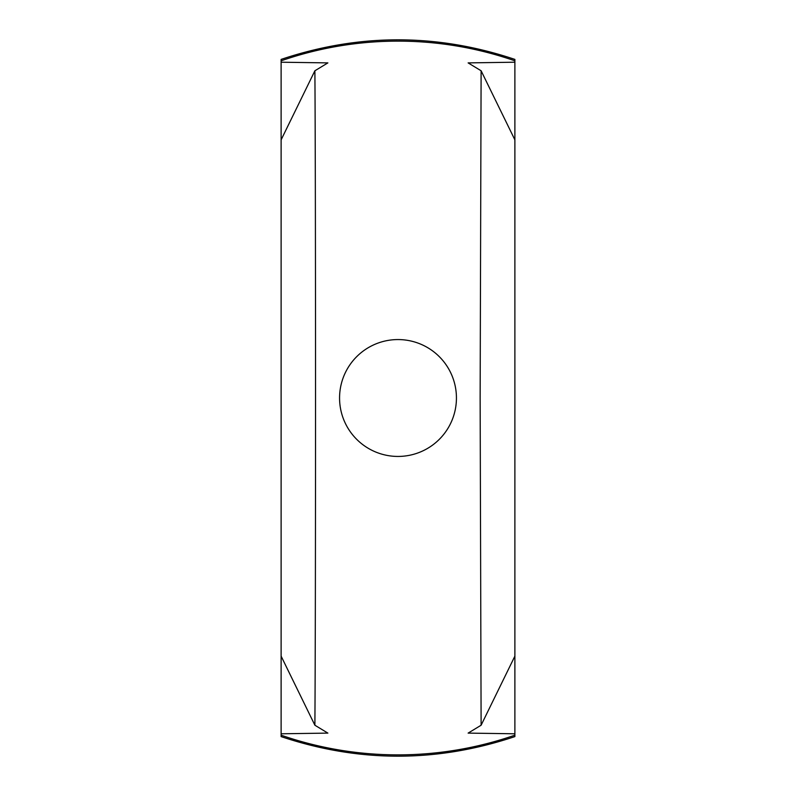 <?xml version="1.0" encoding="UTF-8"?>
<svg xmlns="http://www.w3.org/2000/svg" width="796" height="796" viewBox="0 0 796 796"><rect width="100%" height="100%" fill="white"/><g stroke="black" fill="none" stroke-linecap="round" stroke-linejoin="round"><path stroke-width="1.19" d="M514.883 735.186L514.883 736.598C436.964 762.697 359.036 762.697 281.117 736.598L281.117 735.186A356.867 356.867 0 0 0 514.883 735.186L514.883 60.814A356.867 356.867 0 0 0 281.117 60.814L281.117 59.402C359.036 33.303 436.964 33.303 514.883 59.402L514.883 60.814M456.436 398A58.436 58.436 0 0 0 398 339.564A58.436 58.436 0 0 0 339.564 398A58.436 58.436 0 0 0 398 456.436A58.436 58.436 0 0 0 456.436 398M314.888 70.774L327.872 62.894L281.117 62.207L281.117 733.793L327.872 733.106L314.888 725.226C315.753 602.652 315.753 193.319 314.888 70.774L281.117 139.867M281.117 656.133L314.888 725.226M514.883 139.867L481.112 70.774L468.128 62.894L514.883 62.207M281.117 139.887L281.117 656.093M514.883 733.793L468.128 733.106L481.112 725.226L514.883 656.133M281.117 62.207L281.117 60.814M281.117 735.186L281.117 733.793M514.883 656.113L514.883 139.907M481.112 70.774L480.137 398L481.112 725.226"/></g></svg>
